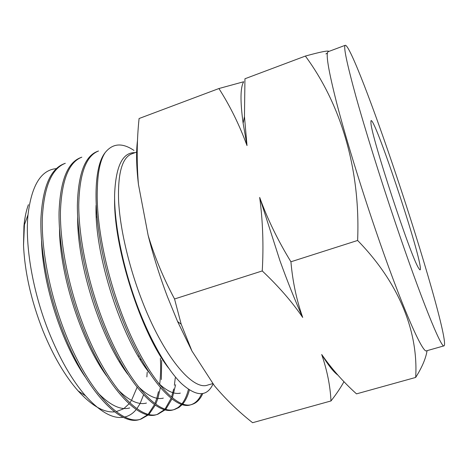 <?xml version="1.0" encoding="UTF-8"?>
<svg xmlns="http://www.w3.org/2000/svg" width="468" height="468" viewBox="0 0 468 468"><rect width="100%" height="100%" fill="white"/><g stroke="black" fill="none" stroke-linecap="round" stroke-linejoin="round"><path stroke-width="0.7" d="M370.937 120.838L370.948 123.236C371.563 137.223 410.664 256.236 418.468 267.86C420.001 270.557 420.627 270.504 420.334 267.714C418.842 248.812 373.599 113.859 370.937 120.838M259.676 197.414L279.905 260.582C287.457 281.578 295.056 300.526 302.697 317.427C296.566 300.111 292.64 281.56 290.926 261.782C277.933 240.575 267.52 219.118 259.676 197.414C262.846 221.153 263.7 245.665 262.25 270.943C278.513 286.276 291.991 301.766 302.697 317.427M345.267 45.291L328.273 51.65C325.459 52.785 328.29 70.007 336.755 103.317C345.396 136.527 360.027 184.48 375.354 229.355C401.017 304.715 422.779 354.194 426.564 350.807L444.021 345.852C448.631 343.161 422.557 253.369 396.291 175.324C374.008 108.658 349.608 44.407 345.267 45.291C343.231 46.127 346.782 63.174 355.914 96.437C365.163 129.613 380.156 177.746 395.419 222.914C421.001 298.765 441.476 348.906 444.021 345.852M290.926 261.782L357.622 240.464C400.631 284.608 418.357 333.508 415.678 377.442C422.048 367.345 425.845 358.418 427.068 350.667M415.678 377.442L356.511 393.869C343.377 382.052 331.777 368.936 321.703 354.504C327.173 370.557 330.262 386.041 330.987 400.953L252.597 422.709C238.504 411.6 225.769 399.268 214.402 385.72L191.95 351.012L177.606 321.557L167.427 296.677C159.752 276.389 153.323 255.949 148.14 235.363L138.429 184.316C136.603 162.01 136.82 140.078 139.084 118.521L218.913 88.534C230.045 105.926 239.411 124.944 247.01 145.577L244.46 116.538L244.951 78.759L305.37 56.066C340.277 103.34 360.617 168.158 357.622 240.464M191.95 351.012L181.204 324.248L174.546 298.976C163.361 278.004 154.563 256.797 148.14 235.363M27.805 206.388C25.927 212.004 24.64 218.574 23.944 226.108L23.523 245.144C24.751 272.358 31.251 300.959 43.027 330.94C53.293 356.002 64.976 375.974 78.074 390.85C91.734 405.791 103.896 412.794 114.549 411.858M116.187 411.647L123.4 408.88M123.962 408.511L129.057 403.82M129.817 402.86L131.034 401.146M131.508 400.415L137.089 387.334M140.593 360.097L140.611 358.365M147.215 372.066L146.864 376.915M143.553 394.869L140.166 403.398M139.938 403.831L136.908 408.628M136.229 409.494C133.07 413.384 129.279 415.882 124.857 416.982M123.289 417.28C112.554 418.924 100 411.805 85.632 395.922C71.856 380.045 59.471 358.435 48.491 331.075C32.666 291.201 24.939 245.706 27.998 214.818C31.584 185.363 41.032 169.966 56.341 168.626M27.998 214.818L24.424 224.775L23.54 245.103L23.979 226.009C24.757 217.714 26.226 210.606 28.396 204.686M61.548 327.664C84.527 389.791 120.288 426.892 139.774 419.433L141.084 419.059C121.645 426.453 86.007 389.394 62.993 327.202C49.117 290.183 41.412 248.777 42.325 218.053C44.004 186.796 51.667 168.538 65.321 163.291L64.04 163.765C50.351 169.053 42.647 187.294 40.921 218.474C40.002 249.368 47.625 290.534 61.548 327.664M140.382 419.246L147.712 414.736M148.28 414.174L154.487 404.568M154.931 403.533L156.669 398.695M156.821 398.198L158.471 391.657M159.623 384.69C160.629 376.681 160.887 367.906 160.378 358.359M161.659 360.354L161.32 379.536M160.354 387.609L157.897 398.373M157.763 398.8L155.768 404.136M155.312 405.13L149.011 414.35M148.438 414.882L141.084 419.059M80.332 321.621C103.34 384.275 138.066 421.715 156.634 414.589L157.932 414.215C139.452 421.317 104.773 383.883 81.771 321.153C67.959 284.006 59.962 242.295 60.436 211.571C61.653 180.32 68.784 162.185 81.83 157.172L80.566 157.64C67.462 162.683 60.284 180.829 59.044 212.086C58.541 242.787 66.52 284.468 80.332 321.621M157.277 414.385L164.572 409.553M165.11 408.956L171.136 398.239M171.54 397.104L173.716 388.943M174.377 385.299L175.284 377.828M175.623 384.725L172.394 397.806M171.984 398.894L165.859 409.172M165.309 409.74L157.932 414.215M99.327 315.508C122.265 378.577 156.136 416.584 173.663 409.687L174.944 409.319C157.476 416.233 123.651 378.08 100.749 315.046C86.949 277.413 78.741 235.901 78.741 204.972C79.461 173.815 86.048 155.826 98.508 150.994L97.262 151.456C84.749 156.312 78.115 174.324 77.366 205.505C77.314 236.393 85.556 278.004 99.327 315.508M174.301 409.488L178.203 407.458L181.59 404.264M182.111 403.615C184.831 400.058 186.943 395.32 188.44 389.388M189.394 390.025C187.832 395.846 185.65 400.462 182.853 403.884M182.327 404.498L178.893 407.493L174.944 409.319M118.55 309.319C141.371 372.703 174.301 411.39 190.856 404.738L192.114 404.375C175.594 410.974 142.816 372.329 119.954 308.868C104.44 266.596 95.776 219.094 97.385 188.007C97.8 171.715 100.363 159.951 105.078 152.714C89.411 172.306 94.185 243.881 118.55 309.319M191.488 404.539C195.764 402.995 199.146 399.409 201.626 393.793M202.761 393.617C200.152 399.42 196.601 403.012 192.114 404.375M136.644 152.077L131.754 153.867C122.084 157.646 117.702 173.382 118.603 201.07C120.054 228.396 128.577 265.526 141.482 299.181C162.975 355.838 192.74 391.072 207.716 385.065L212.987 383.532M135.088 152.65C122.522 152.235 115.695 166.304 114.602 194.858C114.262 223.271 122.306 264.303 135.86 301.813C149.198 338.651 166.748 369.234 181.368 383.462C196.449 396.969 207.043 397.075 213.145 383.772M133.988 150.45C122.247 142.483 112.612 143.237 105.078 152.714M333.912 370.527L333.245 370.767M330.987 400.953C336.381 394.062 340.71 387.633 343.974 381.654M330.73 366.666L330.016 366.871M174.546 298.976L262.25 270.943M247.01 145.577L243.132 123.283C240.119 101.088 240.312 87.241 243.717 81.742L218.913 88.534M325.927 53.949L327.454 52.942M328.805 51.451C328.577 50.287 320.767 51.825 305.37 56.066M138.429 184.316C136.317 166.315 136.024 151.597 137.545 140.154M155.154 346.87L155.903 347.25M99.567 365.21L100.368 365.45M128.536 408.271L129.706 407.938C120.838 410.442 110.232 405.417 97.894 392.863M85.164 376.845C62.039 343.845 42.652 284.503 41.529 240.903M145.273 403.363L146.455 403.042C138.528 405.218 128.987 400.737 117.842 389.598M106.616 375.95C81.684 342.155 59.652 274.874 59.494 228.788M162.139 398.414L163.338 398.098C156.347 399.924 147.9 396.004 137.99 386.328M127.893 374.423C101.515 340.3 76.857 264.906 77.682 216.976M179.121 393.424L180.338 393.114C174.271 394.565 166.93 391.207 158.313 383.04M149.368 372.844C121.779 338.955 94.214 254.668 96.08 205.323M168.661 368.152C141.687 334.246 113.49 248.297 114.602 198.549M321.703 354.504C328.144 365.087 333.555 371.972 337.931 375.149M329.039 364.537L328.407 364.718M331.145 367.181L330.42 367.392M332.175 368.439L331.484 368.72M335.287 372.136L334.731 372.335M336.545 373.581L336.135 373.68M77.805 223.651L78.127 223.534M96.291 217.158L96.888 216.947M78.074 390.85L85.632 395.922M119.521 361.916L120.258 361.688M138.224 356.189L139.242 355.879M157.125 350.397L157.552 350.269M177.606 321.557L181.204 324.248M243.132 123.283L244.46 116.538"/></g></svg>
